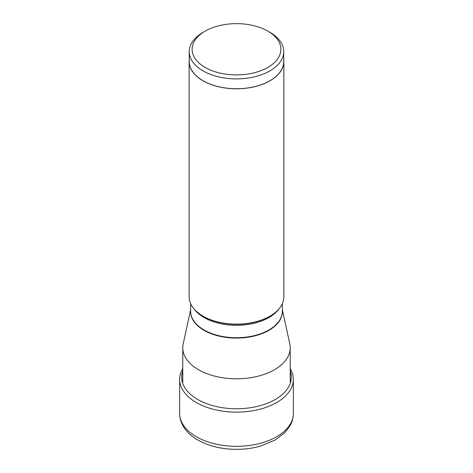 <?xml version="1.0" encoding="UTF-8"?>
<svg xmlns="http://www.w3.org/2000/svg" width="473" height="473" viewBox="0 0 473 473"><rect width="100%" height="100%" fill="white"/><g stroke="black" fill="none" stroke-linecap="round" stroke-linejoin="round"><path stroke-width="0.71" d="M182.773 368.609A56.843 32.814 0 0 0 179.657 379.322A56.843 32.814 0 0 0 196.307 402.523A56.843 32.814 0 0 0 258.252 409.642A56.843 32.814 0 0 0 293.343 379.322A56.843 32.814 0 0 0 290.227 368.609M190.625 309.756L183.193 343.912A53.727 31.017 0 0 0 182.773 347.779A53.727 31.017 0 0 0 215.936 376.437A53.727 31.017 0 0 0 274.494 369.715A53.727 31.017 0 0 0 290.227 347.779A53.727 31.017 0 0 0 289.807 343.912L282.375 309.756M283.865 61.455L283.865 296.796A47.365 27.345 180 0 1 269.994 316.135L269.994 316.135A47.365 27.345 180 0 1 203.006 316.135A47.365 27.345 180 0 1 189.135 296.796L189.135 61.455A47.365 27.345 0 0 0 218.372 86.719A47.365 27.345 0 0 0 269.994 80.794A47.365 27.345 0 0 0 283.865 61.455A47.365 27.345 0 0 0 283.753 59.539M269.433 316.455L269.994 316.135L269.433 316.455A46.573 26.89 180 0 1 203.567 316.455L203.006 316.135M189.247 59.539A47.365 27.345 0 0 0 189.135 61.455M283.753 51.616L283.753 61.455A47.253 27.28 180 0 1 254.58 86.66A47.253 27.28 180 0 1 203.088 80.747A47.253 27.28 180 0 1 189.247 61.455L189.247 51.616A47.253 27.28 0 0 0 203.088 70.903A47.253 27.28 0 0 0 269.912 70.903A47.253 27.28 0 0 0 283.753 51.616A47.253 27.28 0 0 0 269.912 32.324L267.884 31.153A44.385 25.625 0 0 0 205.116 31.153L205.116 31.153A44.385 25.625 0 0 0 205.116 67.397A44.385 25.625 0 0 0 267.884 67.397A44.385 25.625 0 0 0 267.884 31.153M203.088 32.324L205.116 31.153L203.088 32.324A47.253 27.28 0 0 0 189.247 51.616M182.773 370.808A54.827 31.656 0 0 0 197.732 399.49A54.827 31.656 0 0 0 262.438 404.994A54.827 31.656 0 0 0 290.227 370.808M293.343 413.508A56.843 32.814 180 0 1 258.252 443.828A56.843 32.814 180 0 1 196.307 436.709A56.843 32.814 180 0 1 179.657 413.508C179.687 417.878 180.822 422.028 183.051 425.954C186.327 431.565 191.24 436.242 197.791 439.991C208.871 446.175 221.843 449.297 236.713 449.35C245.026 449.32 252.96 448.238 260.505 446.098L275.398 439.884L284.728 432.765L290.061 425.753C292.219 421.886 293.313 417.801 293.343 413.508L293.343 379.322M190.625 310.53A45.911 26.506 0 0 0 218.088 335.865A45.911 26.506 0 0 0 268.966 330.325A45.911 26.506 0 0 0 282.375 310.53M282.375 303.607L282.375 311.246A45.875 26.488 180 0 1 268.936 329.971A45.875 26.488 180 0 1 218.946 335.712A45.875 26.488 180 0 1 190.625 311.246L190.625 303.607M194.332 309.253A45.875 26.488 0 0 0 268.936 317.549A45.875 26.488 0 0 0 278.668 309.253M179.657 379.322L179.657 413.508M290.227 347.779L290.227 382.095M182.773 347.779L182.773 382.095"/></g></svg>
